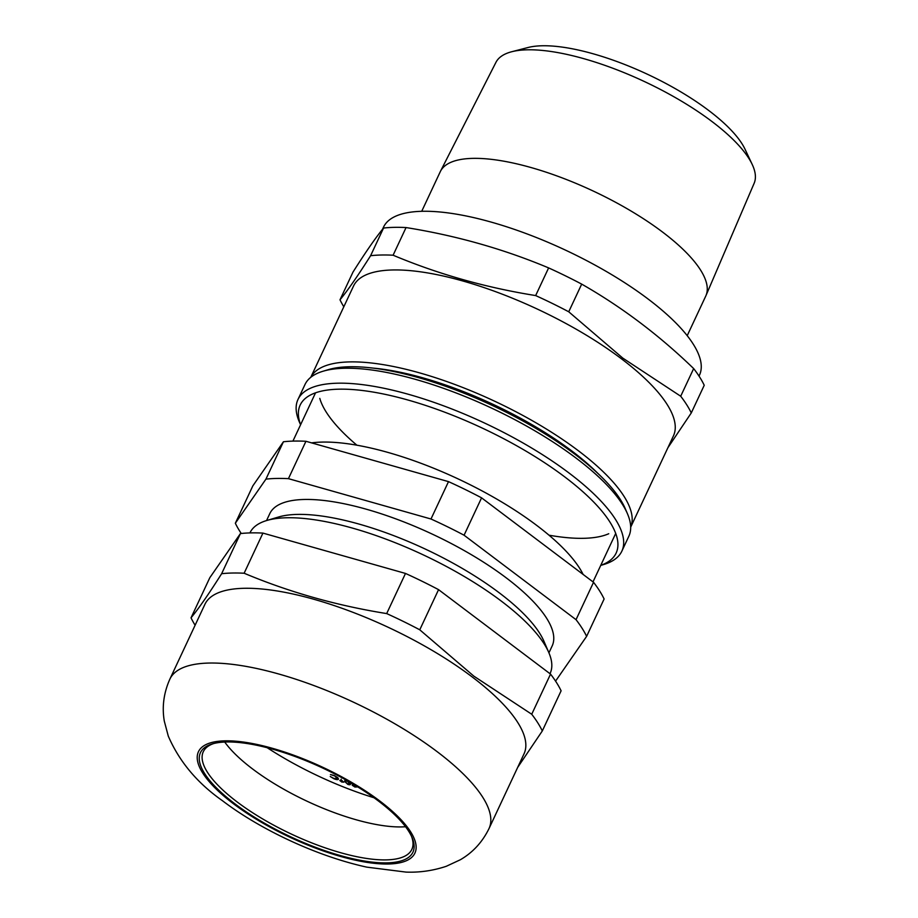 <?xml version="1.0" encoding="UTF-8"?>
<svg xmlns="http://www.w3.org/2000/svg" width="918" height="918" viewBox="0 0 918 918"><rect width="100%" height="100%" fill="white"/><g stroke="black" fill="none" stroke-linecap="round" stroke-linejoin="round"><path stroke-width="1.38" d="M249.914 532.922L249.948 532.853A165.733 53.588 25.1 0 1 266.748 520.506A165.733 53.588 25.1 0 1 430.967 558.569A165.733 53.588 25.1 0 1 548.849 652.652A165.733 53.588 25.1 0 1 550.111 673.468L550.008 673.709M266.748 520.506L278.579 516.995A155.922 50.41 25.1 0 1 433.078 552.797A155.922 50.41 25.1 0 1 543.972 641.315L548.849 652.652M266.541 520.575L269.777 513.667A155.922 50.41 25.1 0 1 440.078 537.856A155.922 50.41 25.1 0 1 552.166 645.939L548.93 652.859M555.195 680.559A196.704 63.594 -154.9 0 0 556.021 680.467L586.613 636.369L604.113 598.995A196.704 63.594 -154.9 0 0 593.544 582.299L576.034 619.673L464.072 535.217L481.571 497.843L593.544 582.299M586.613 636.369A196.704 63.594 -154.9 0 0 576.034 619.673M481.571 497.843A196.704 63.594 -154.9 0 0 448.5 481.629L430.99 519.003L288.436 478.657L305.935 441.283L448.5 481.629M464.072 535.217A196.704 63.594 -154.9 0 0 430.99 519.003M265.933 479.139L235.341 523.237L252.84 485.863L283.433 441.765L265.933 479.139A196.704 63.594 -154.9 0 1 288.436 478.657M305.935 441.283A196.704 63.594 -154.9 0 0 283.433 441.765M235.341 523.237A196.704 63.594 -154.9 0 0 241.25 533.484M311.569 442.878A165.733 53.588 25.1 0 1 466.424 482.891A165.733 53.588 25.1 0 1 583.125 574.438M343.757 782.09L341.817 782.067L339.809 780.507L341.748 780.518L343.734 782.216M342.403 780.828L341.817 782.067M334.083 775.733L330.446 774.528L334.163 775.469L337.572 777.477L338.512 779.026C338.134 779.921 336.573 779.818 333.831 778.716L330.239 776.502L333.842 778.407L337.64 778.625L334.198 775.48M337.985 777.89L337.64 778.625M348.989 781.7L350.389 783.685C350.791 784.764 349.965 785.005 347.888 784.431L344.686 781.493C344.319 780.438 345.179 780.197 347.279 780.793L347.773 781M350.389 783.685L350.343 784.431M267.172 747.711A147.855 47.805 -154.9 0 0 374.016 797.753M352.053 783.479L354.727 785.292L353.063 785.533L357.022 786.967L354.864 787.013L352.202 785.223L353.051 784.856L351.296 783.031M350.297 783.306L349.574 783.226M348.507 782.595L350.297 781.884M347.807 784.087L349.597 783.375L347.302 781.092L345.627 781.023L345.466 781.792L347.807 784.087M341.84 780.552L340.486 780.77L341.209 779.187M195.109 625.238A196.704 63.594 25.1 0 1 191.036 617.814L209.832 577.674L240.424 533.576A196.704 63.594 -154.9 0 1 262.927 533.094L405.492 573.44A196.704 63.594 -154.9 0 1 438.563 589.654L550.536 674.11A196.704 63.594 25.1 0 1 561.105 690.806L542.308 730.946L517.649 767.448M191.036 617.814C198.678 608.554 208.879 593.854 221.628 573.716A196.704 63.594 25.1 0 1 244.131 573.234C289.101 592.121 336.619 605.57 386.685 613.58L405.492 573.44M386.685 613.58A196.704 63.594 25.1 0 1 419.767 629.805L473.826 676.13L531.729 714.25L550.536 674.11M438.563 589.654L419.767 629.805M531.729 714.25A196.704 63.594 25.1 0 1 542.308 730.946M221.628 573.716L240.424 533.576M262.927 533.094L244.131 573.234M169.887 679.09L204.898 604.342A176.199 56.973 25.1 0 1 309.756 598.134A176.199 56.973 25.1 0 1 471.944 676.761A176.199 56.973 25.1 0 1 524.029 753.839L489.007 828.587A176.199 56.973 25.1 0 0 436.934 751.509A176.199 56.973 25.1 0 0 274.746 672.894A176.199 56.973 25.1 0 0 169.887 679.09C163.725 692.906 161.866 706.929 164.311 721.169L168.281 736.098C179.308 761.584 197.347 783.111 222.408 800.68C258.176 828.036 314.415 855.668 366.81 867.143L406.043 872.1C419.744 872.616 433.158 870.677 446.309 866.282L460.343 859.753C472.816 852.512 482.363 842.127 489.007 828.587M349.483 782.102A157.885 51.052 25.1 0 1 348.404 781.677M405.549 826.739A115.14 37.225 25.1 0 1 307.22 801.299A115.14 37.225 25.1 0 1 224.726 742.031M213.687 743.546A115.14 37.225 -154.9 0 0 203.291 751.716A115.14 37.225 -154.9 0 0 237.326 802.08A115.14 37.225 -154.9 0 0 343.309 853.453A115.14 37.225 -154.9 0 0 411.838 849.402A115.14 37.225 -154.9 0 0 411.459 836.183M235.123 803.973A117.32 37.936 25.1 0 1 212.333 743.913A117.32 37.936 25.1 0 1 322.78 768.079A117.32 37.936 25.1 0 1 412.033 837.457A117.32 37.936 25.1 0 1 360.097 860.269A117.32 37.936 25.1 0 1 235.123 803.973M600.774 565.327A174.454 56.411 -154.9 0 0 482.088 427.995A174.454 56.411 -154.9 0 0 300.599 424.724M323.102 371.216L328.357 369.644A174.454 56.411 25.1 0 1 478.037 399.02A174.454 56.411 25.1 0 1 616.953 494.527A174.454 56.411 25.1 0 1 625.307 508.744L627.476 513.793A178.815 57.811 -154.9 0 0 618.916 499.22A178.815 57.811 -154.9 0 0 476.522 401.315A178.815 57.811 -154.9 0 0 323.102 371.216A178.815 57.811 -154.9 0 0 304.983 384.539L297.971 399.491A178.815 57.811 25.1 0 1 484.429 422.98A178.815 57.811 25.1 0 1 621.842 551.19A178.815 57.811 25.1 0 1 603.711 564.513L600.739 565.408M621.842 551.19L628.841 536.25A178.815 57.811 -154.9 0 0 627.476 513.793M300.565 424.793L299.337 421.936A178.815 57.811 25.1 0 1 297.971 399.491M667.925 447.686L691.277 412.939A196.704 63.594 -154.9 0 0 680.697 396.232L622.794 358.112L568.735 311.787A196.704 63.594 -154.9 0 0 535.653 295.573C485.588 287.552 438.07 274.103 393.099 255.215A196.704 63.594 -154.9 0 0 370.597 255.709C357.848 275.836 347.647 290.536 340.004 299.796A196.704 63.594 -154.9 0 0 343.814 306.784M340.004 299.796L352.96 272.141C365.697 252.002 375.898 237.303 383.552 228.043A196.704 63.594 25.1 0 1 406.054 227.561C456.12 235.57 503.638 249.019 548.62 267.907A196.704 63.594 25.1 0 1 581.691 284.121C621.727 306.968 659.055 335.116 693.664 368.577A196.704 63.594 25.1 0 1 704.232 385.273L691.277 412.939M511.67 51.752L527.965 47.529A128.658 41.597 25.1 0 1 647.729 74.392A128.658 41.597 25.1 0 1 745.026 149.209L752.209 164.437A142.577 46.095 -154.9 0 0 644.379 81.53A142.577 46.095 -154.9 0 0 511.67 51.752A142.577 46.095 -154.9 0 0 495.938 62.355L440.479 171.264A146.582 47.392 25.1 0 1 528.171 166.743A146.582 47.392 25.1 0 1 662.429 231.967A146.582 47.392 25.1 0 1 705.953 295.63A146.582 47.392 25.1 0 1 705.747 296.089L687.215 335.667M705.953 295.63L754.137 183.302A142.577 46.095 -154.9 0 0 752.209 164.437M421.718 211.301L440.261 171.723A146.582 47.392 25.1 0 1 440.479 171.264M382.485 229.362L383.506 227.171A174.454 56.411 25.1 0 1 487.332 221.031A174.454 56.411 25.1 0 1 647.913 298.878A174.454 56.411 25.1 0 1 699.47 375.175L699.034 376.105M680.697 396.232L693.664 368.577M568.735 311.787L581.691 284.121M535.653 295.573L548.62 267.907M393.099 255.215L406.054 227.561M370.597 255.709L383.552 228.043M356.884 445.196A165.733 53.588 25.1 0 1 319.785 398.378M373.098 368.107A165.733 53.588 25.1 0 1 597.859 473.39M608.737 533.737A165.733 53.588 25.1 0 1 549.01 535.194M630.689 527.173L673.433 435.901A176.635 57.111 25.1 0 0 621.234 358.64A176.635 57.111 25.1 0 0 458.644 279.829A176.635 57.111 25.1 0 0 353.522 286.049L310.777 377.309A176.635 57.111 25.1 0 1 416.611 372.054A176.635 57.111 25.1 0 1 578.156 450.589A176.635 57.111 25.1 0 1 630.689 527.127M233.792 804.007A119.501 38.636 -154.9 0 0 413.846 854.968A119.501 38.636 -154.9 0 0 272.428 748.308A119.501 38.636 -154.9 0 0 233.792 804.007M315.54 392.824L292.922 441.11M615.714 533.427L593.005 581.886"/></g></svg>
